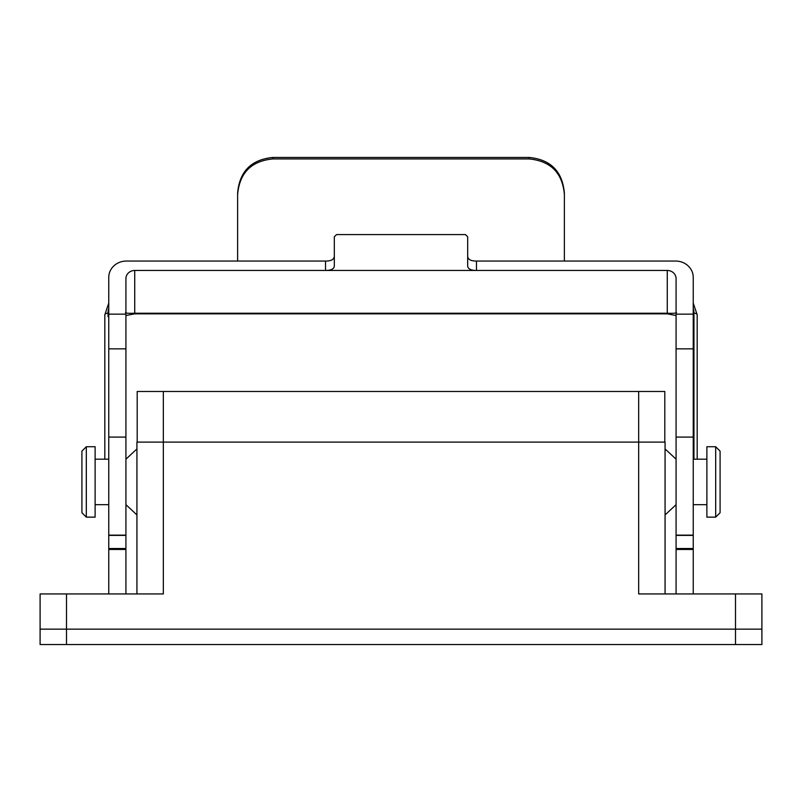 <?xml version="1.0" encoding="UTF-8"?>
<svg xmlns="http://www.w3.org/2000/svg" width="802" height="802" viewBox="0 0 802 802"><rect width="100%" height="100%" fill="white"/><g stroke="black" fill="none" stroke-linecap="round" stroke-linejoin="round"><path stroke-width="1.2" d="M761.9 644.557L761.9 629.149L761.9 644.557L40.1 644.557L40.1 629.149L66.506 629.149L40.1 629.149L40.1 593.941L163.337 593.941L163.337 442.102L665.069 442.102L665.069 593.941M137.192 442.102L137.192 391.486L638.663 391.486L638.663 593.941L735.494 593.941L735.494 629.149L66.506 629.149L761.9 629.149L735.494 629.149L735.494 644.557M638.663 391.486L664.808 391.486L664.808 442.102M136.931 442.102L136.931 593.941L136.931 442.102L163.337 442.102L163.337 391.486M125.924 593.941L125.924 437.09L108.761 437.09L108.761 277.402A17.604 16.351 0 0 1 126.365 261.051L325.522 261.051C330.925 261.111 333.853 259.587 334.324 256.5M467.676 256.5C468.137 259.587 471.075 261.101 476.478 261.051L675.635 261.051A17.604 16.351 0 0 1 693.239 277.402L693.239 314.143L676.076 314.143L676.076 278.635A8.802 8.18 180 0 0 667.274 270.454L476.478 270.454C471.105 270.454 468.167 269.051 467.676 266.254L467.676 236.801L465.481 234.595L336.519 234.595L334.324 236.801L334.324 266.254C333.832 269.041 330.905 270.444 325.522 270.454L476.478 270.454L476.478 261.051M676.076 315.517L667.274 313.843L134.726 313.843L125.924 315.517M693.239 593.941L693.239 314.143M735.494 593.941L761.9 593.941L761.9 629.149L761.9 593.941M706.883 446.724L706.883 517.14L715.685 517.14L715.685 446.724L706.883 446.724M715.685 446.724L720.086 451.125L720.086 512.739L715.685 517.14M95.117 481.932L95.117 446.724L86.315 446.724L86.315 517.14L95.117 517.14L95.117 481.932M86.315 517.14L81.914 512.739L81.914 451.125L86.315 446.724M693.239 549.46L676.076 549.46L676.076 314.143M676.076 593.941L676.076 549.46M125.924 437.09L125.924 278.635A8.802 8.18 180 0 1 134.726 270.454L325.522 270.454L325.522 261.051M693.239 437.09L676.076 437.09M693.239 535.134L676.076 535.134M108.761 593.941L108.761 549.46L125.924 549.46M108.761 549.46L108.761 535.134L125.924 535.134M108.761 437.09L108.761 535.134M125.924 311.948C124.41 313.121 127.338 313.542 134.726 313.221L667.274 313.221C674.662 313.542 677.59 313.121 676.076 311.948M564.377 194.445C562.473 172.901 550.733 161.062 529.16 158.936L529.16 157.443C550.703 159.548 562.433 171.397 564.377 193.001L564.377 261.051M237.623 194.445L237.623 193.001C239.517 171.448 251.257 159.598 272.84 157.443L272.84 158.936C251.307 161.022 239.567 172.861 237.623 194.445L237.623 261.051M272.84 158.936L529.16 158.936M272.84 157.443L529.16 157.443M66.506 644.557L66.506 593.941M693.239 548.518L676.076 548.518M108.761 314.143L125.924 314.143M693.239 348.85L676.076 348.85M108.761 348.85L125.924 348.85M108.761 548.518L125.924 548.518M134.726 270.454L134.726 313.843M667.274 313.843L667.274 270.454M108.049 316.62L108.049 313.051A5.213 1.925 180 0 0 104.811 314.835L104.811 459.185M108.761 312.66L108.049 313.051A18.316 17.012 180 0 1 108.761 308.359M693.239 308.359A18.316 17.012 180 0 1 693.951 313.051A5.213 1.925 0 0 1 697.189 314.835L693.239 303.066M693.239 312.66L693.951 313.051L693.951 459.185M676.076 459.185L665.069 448.919M676.076 504.679L665.069 514.944M706.883 459.185L693.239 459.185M706.883 504.679L693.239 504.679M125.924 504.679L136.931 514.944M125.924 459.185L136.931 448.919M95.117 504.679L108.761 504.679M95.117 459.185L108.761 459.185M693.239 535.385L676.076 535.385M108.761 535.385L125.924 535.385M108.761 303.066L104.811 314.835M697.189 314.835L697.189 459.185"/></g></svg>
